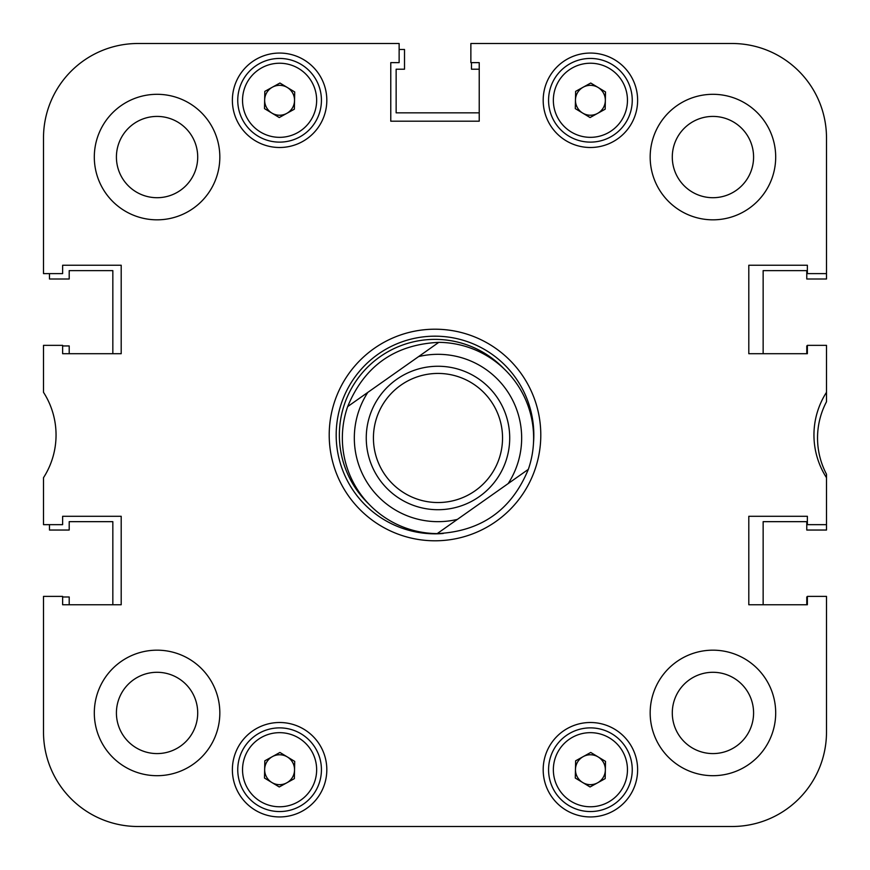 <?xml version="1.0" encoding="UTF-8"?>
<svg xmlns="http://www.w3.org/2000/svg" width="870" height="870" viewBox="0 0 870 870"><rect width="100%" height="100%" fill="white"/><g stroke="black" fill="none" stroke-linecap="round" stroke-linejoin="round"><path stroke-width="1.3" d="M775.692 712.932A62.76 62.76 0 0 0 712.932 650.173A62.76 62.76 0 0 0 650.173 712.932A62.76 62.76 0 0 0 712.932 775.692A62.76 62.76 0 0 0 775.692 712.932M219.827 712.932A62.76 62.76 0 0 0 157.068 650.173A62.76 62.76 0 0 0 94.308 712.932A62.76 62.76 0 0 0 157.068 775.692A62.76 62.76 0 0 0 219.827 712.932M219.827 157.068A62.76 62.76 0 0 0 157.068 94.308A62.76 62.76 0 0 0 94.308 157.068A62.76 62.76 0 0 0 157.068 219.827A62.76 62.76 0 0 0 219.827 157.068M775.692 157.068A62.76 62.76 0 0 0 712.932 94.308A62.76 62.76 0 0 0 650.173 157.068A62.76 62.76 0 0 0 712.932 219.827A62.76 62.76 0 0 0 775.692 157.068M753.583 712.932A40.64 40.64 0 0 0 712.932 672.293A40.64 40.64 0 0 0 672.293 712.932A40.64 40.64 0 0 0 712.932 753.583A40.64 40.64 0 0 0 753.583 712.932M753.583 157.068A40.64 40.64 0 0 0 712.932 116.417A40.64 40.64 0 0 0 672.293 157.068A40.64 40.64 0 0 0 712.932 197.708A40.64 40.64 0 0 0 753.583 157.068M197.708 157.068A40.64 40.64 0 0 0 157.068 116.417A40.64 40.64 0 0 0 116.417 157.068A40.64 40.64 0 0 0 157.068 197.708A40.64 40.64 0 0 0 197.708 157.068M197.708 712.932A40.64 40.64 0 0 0 157.068 672.293A40.64 40.64 0 0 0 116.417 712.932A40.64 40.64 0 0 0 157.068 753.583A40.64 40.64 0 0 0 197.708 712.932M637.623 769.722A47.219 47.219 0 0 0 590.404 722.502A47.219 47.219 0 0 0 543.184 769.722A47.219 47.219 0 0 0 590.404 816.941A47.219 47.219 0 0 0 637.623 769.722M326.815 769.722A47.219 47.219 0 0 0 279.596 722.502A47.219 47.219 0 0 0 232.377 769.722A47.219 47.219 0 0 0 279.596 816.941A47.219 47.219 0 0 0 326.815 769.722M637.623 100.278A47.219 47.219 0 0 0 590.404 53.059A47.219 47.219 0 0 0 543.184 100.278A47.219 47.219 0 0 0 590.404 147.498A47.219 47.219 0 0 0 637.623 100.278M326.815 100.278A47.219 47.219 0 0 0 279.596 53.059A47.219 47.219 0 0 0 232.377 100.278A47.219 47.219 0 0 0 279.596 147.498A47.219 47.219 0 0 0 326.815 100.278M435 329.208A105.792 105.792 0 0 0 329.208 435A105.792 105.792 0 0 0 435 540.792A105.792 105.792 0 0 0 540.792 435A105.792 105.792 0 0 0 435 329.208M137.939 43.5L399.134 43.5L137.939 43.5A94.438 94.438 0 0 0 43.5 137.939L43.5 273.615L62.629 273.615L62.629 265.252L121.202 265.252L121.202 353.709L62.629 353.709L62.629 345.346L43.5 345.346L43.5 392.305A78.898 78.898 0 0 1 43.5 477.695L43.5 524.654L62.629 524.654L62.629 516.291L121.202 516.291L121.202 604.748L62.629 604.748L62.629 596.385L43.5 596.385L43.5 732.061A94.438 94.438 0 0 0 137.939 826.5L732.061 826.5A94.438 94.438 0 0 0 826.5 732.061L826.5 596.385L807.371 596.385L807.371 604.748L748.798 604.748L748.798 516.291L807.371 516.291L807.371 524.654L826.5 524.654L826.5 474.226A77.702 77.702 0 0 1 826.5 401.755L826.5 392.305A78.898 78.898 0 0 0 826.5 477.695M399.134 43.5L399.134 62.629L390.771 62.629L390.771 121.202L479.229 121.202L479.229 62.629L470.866 62.629L470.866 43.5L732.061 43.5A94.438 94.438 0 0 1 826.5 137.939L826.5 273.615L807.371 273.615L807.371 265.252L748.798 265.252L748.798 353.709L807.371 353.709L807.371 345.346L826.5 345.346L826.5 392.305M533.484 443.221A98.821 98.821 0 0 0 435 336.179A98.821 98.821 0 0 0 336.179 435A98.821 98.821 0 0 0 443.221 533.484M504.1 368.891A95.635 95.635 0 0 0 339.365 435A95.635 95.635 0 0 0 368.891 504.1M49.481 524.654L49.481 530.037L69.198 530.037L69.198 521.663L112.839 521.663L112.839 604.748L69.198 604.748L69.198 596.983L62.629 596.983M807.371 345.945L806.773 345.945L806.773 353.709L763.142 353.709L763.142 270.624L806.773 270.624L806.773 278.998L826.5 278.998L826.5 273.615M471.464 62.629L471.464 69.198L479.229 69.198L479.229 112.839L396.144 112.839L396.144 69.198L404.517 69.198L404.517 49.481L399.134 49.481M49.481 273.615L49.481 278.998L69.198 278.998L69.198 270.624L112.839 270.624L112.839 353.709L69.198 353.709L69.198 345.945L62.629 345.945M807.371 596.983L806.773 596.983L806.773 604.748L763.142 604.748L763.142 521.663L806.773 521.663L806.773 530.037L826.5 530.037L826.5 524.654M43.5 596.385L43.5 732.061M732.061 826.5L650.173 826.5M554.538 826.5L493.442 826.5M376.558 826.5L315.462 826.5M219.827 826.5L137.939 826.5M826.5 596.385L826.5 732.061M347.652 406.605L367.836 392.381A83.683 83.683 0 0 0 457.381 519.39L508.145 483.6A83.683 83.683 0 0 0 418.601 356.591L347.652 406.605A95.635 95.635 0 0 0 359.832 493.094A95.635 95.635 0 0 1 347.652 406.605C364.443 365.933 394.828 344.509 438.784 342.356A95.635 95.635 0 0 1 528.329 469.365C511.527 510.048 481.153 531.461 437.197 533.614A95.635 95.635 0 0 1 359.832 493.094M400.787 385.225A64.554 64.554 0 0 0 385.225 475.183A64.554 64.554 0 0 0 475.183 490.745A64.554 64.554 0 0 0 490.745 400.787A64.554 64.554 0 0 0 400.787 385.225M479.316 496.607A71.721 71.721 0 0 1 379.363 479.316A71.721 71.721 0 0 1 396.655 379.363A71.721 71.721 0 0 1 496.607 396.655A71.721 71.721 0 0 1 479.316 496.607M438.784 342.356L418.601 356.591L438.784 342.356M437.197 533.614L457.381 519.39L437.197 533.614M508.145 483.6L528.329 469.365L508.145 483.6M287.317 756.922A14.942 14.942 0 0 0 264.654 769.428A14.942 14.942 0 0 0 286.817 782.804A14.942 14.942 0 0 0 287.317 756.922M299.813 806.349A41.836 41.836 0 0 1 242.958 789.927A41.836 41.836 0 0 1 259.38 733.084A41.836 41.836 0 0 1 316.223 749.505A41.836 41.836 0 0 1 299.813 806.349A41.836 41.836 0 0 0 316.223 749.505A41.836 41.836 0 0 0 259.38 733.084M264.491 778.052L264.817 760.804L279.933 752.463L294.702 761.38L294.364 778.628L279.259 786.969L264.491 778.052M287.317 87.489A14.942 14.942 0 0 0 264.654 99.996A14.942 14.942 0 0 0 286.817 113.361A14.942 14.942 0 0 0 287.317 87.489M299.813 136.916A41.836 41.836 0 0 1 242.958 120.495A41.836 41.836 0 0 1 259.38 63.651A41.836 41.836 0 0 1 316.223 80.073A41.836 41.836 0 0 1 299.813 136.916A41.836 41.836 0 0 0 316.223 80.073A41.836 41.836 0 0 0 259.38 63.651M264.491 108.619L264.817 91.372L279.933 83.031L294.702 91.948L294.364 109.196L279.259 117.537L264.491 108.619M598.125 756.922A14.942 14.942 0 0 0 575.461 769.428A14.942 14.942 0 0 0 597.625 782.804A14.942 14.942 0 0 0 598.125 756.922M610.62 806.349A41.836 41.836 0 0 1 553.777 789.927A41.836 41.836 0 0 1 570.187 733.084A41.836 41.836 0 0 1 627.042 749.505A41.836 41.836 0 0 1 610.62 806.349A41.836 41.836 0 0 0 627.042 749.505A41.836 41.836 0 0 0 570.187 733.084M575.298 778.052L575.635 760.804L590.741 752.463L605.509 761.38L605.183 778.628L590.067 786.969L575.298 778.052M598.125 87.489A14.942 14.942 0 0 0 575.461 99.996A14.942 14.942 0 0 0 597.625 113.361A14.942 14.942 0 0 0 598.125 87.489M610.62 136.916A41.836 41.836 0 0 1 553.777 120.495A41.836 41.836 0 0 1 570.187 63.651A41.836 41.836 0 0 1 627.042 80.073A41.836 41.836 0 0 1 610.62 136.916A41.836 41.836 0 0 0 627.042 80.073A41.836 41.836 0 0 0 570.187 63.651M575.298 108.619L575.635 91.372L590.741 83.031L605.509 91.948L605.183 109.196L590.067 117.537L575.298 108.619M261.696 737.271A37.062 37.062 0 0 0 247.145 787.622A37.062 37.062 0 0 0 297.496 802.162A37.062 37.062 0 0 0 312.036 751.811A37.062 37.062 0 0 0 261.696 737.271M261.696 67.838A37.062 37.062 0 0 0 247.145 118.189A37.062 37.062 0 0 0 297.496 132.729A37.062 37.062 0 0 0 312.036 82.378A37.062 37.062 0 0 0 261.696 67.838M572.504 737.271A37.062 37.062 0 0 0 557.964 787.622A37.062 37.062 0 0 0 608.304 802.162A37.062 37.062 0 0 0 622.855 751.811A37.062 37.062 0 0 0 572.504 737.271M572.504 67.838A37.062 37.062 0 0 0 557.964 118.189A37.062 37.062 0 0 0 608.304 132.729A37.062 37.062 0 0 0 622.855 82.378A37.062 37.062 0 0 0 572.504 67.838"/></g></svg>
